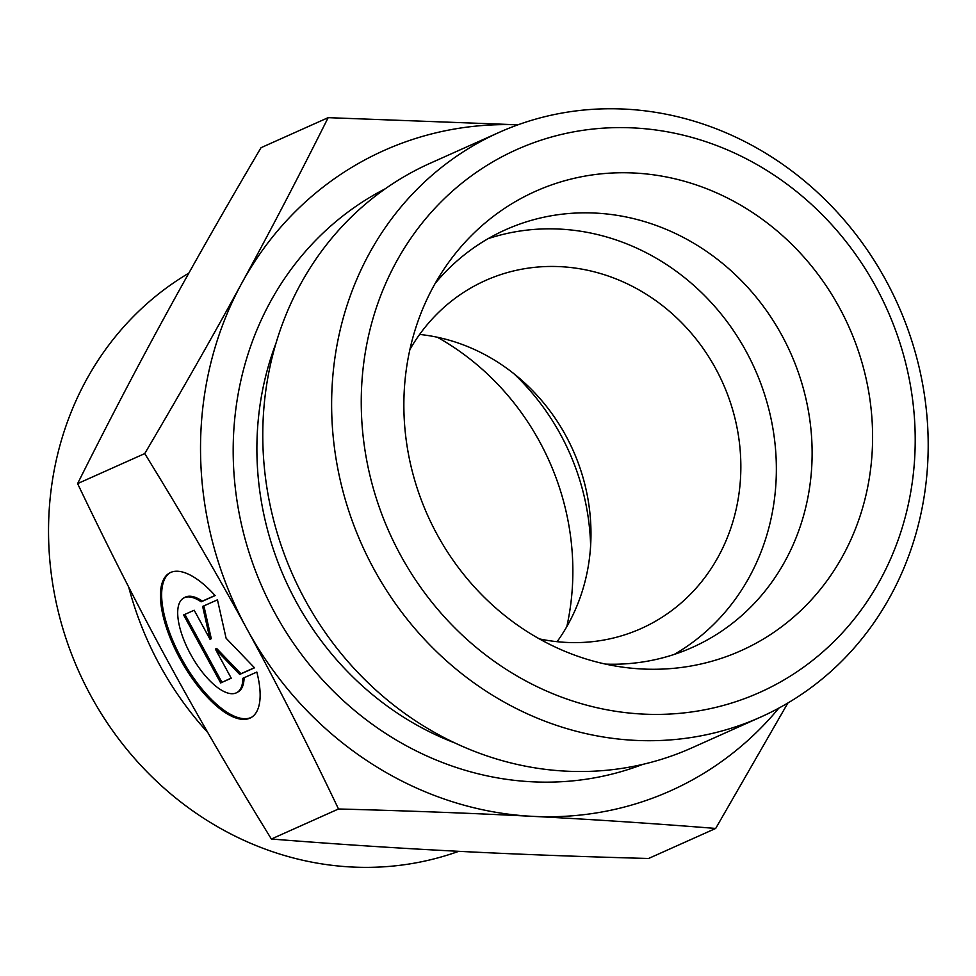 <?xml version="1.0" encoding="UTF-8"?>
<svg xmlns="http://www.w3.org/2000/svg" width="976" height="976" viewBox="0 0 976 976"><rect width="100%" height="100%" fill="white"/><g stroke="black" fill="none" stroke-linecap="round" stroke-linejoin="round"><path stroke-width="1.46" d="M256.822 672.049A82.997 32.977 60.6 0 1 251.064 717.58A82.997 32.977 60.6 0 1 181.56 661.521A82.997 32.977 60.6 0 1 169.47 573.046A82.997 32.977 60.6 0 1 215.135 595.567L201.166 601.814A54.229 21.545 -119.4 0 0 183.61 598.081A54.229 21.545 -119.4 0 0 191.503 655.896A54.229 21.545 -119.4 0 0 236.924 692.533A54.229 21.545 -119.4 0 0 242.865 678.296L256.822 672.049M170.092 572.717A82.997 32.977 -119.4 0 0 182.78 660.837A82.997 32.977 -119.4 0 0 251.674 717.226M244.085 677.747A54.229 21.545 60.6 0 1 238.144 691.85L236.924 692.533M183.61 598.081L184.83 597.397A54.229 21.545 60.6 0 1 202.386 601.131L215.037 595.47M201.166 601.814L202.386 601.131M220.674 682.944L183.61 614.953L194.187 610.232L210.06 639.353L202.642 606.438L217.453 599.825L226.103 638.231L254.504 667.804L239.706 674.416L215.367 649.077L231.251 678.21L220.674 682.944L231.19 678.088M215.367 649.077L216.587 648.393L240.926 673.733L254.419 667.694M239.706 674.416L240.926 673.733M203.886 605.889L211.28 638.67L210.06 639.353M184.891 614.38L221.894 682.248M517.902 124.83A350.75 321.665 65.9 0 0 241.743 283.26A350.75 321.665 65.9 0 0 246.916 628.922A350.75 321.665 65.9 0 0 532.384 816.339A350.75 321.665 65.9 0 0 778.872 708.1M760.694 717.067L691.862 747.86A320.25 293.691 -114.1 0 1 292.983 575.486A320.25 293.691 -114.1 0 1 430.27 163.212L499.114 132.407A320.25 293.691 65.9 0 0 361.828 544.681A320.25 293.691 65.9 0 0 760.694 717.067A320.25 293.691 65.9 0 0 885.842 280.258A320.25 293.691 65.9 0 0 499.114 132.407M787.876 703.001L715.689 828.441C651.785 823.366 590.687 819.328 532.384 816.339C474.177 813.325 409.542 810.873 338.501 808.982C307.403 743.81 276.879 683.786 246.916 628.922C217.026 574.01 182.963 515.572 144.741 453.584C181.109 391.901 213.451 335.122 241.743 283.26C270.108 231.349 298.912 176.156 328.156 117.657L517.975 124.806M144.741 453.584L77.604 483.62C108.702 548.793 139.239 608.817 169.202 663.692C199.092 718.592 233.142 777.03 271.377 839.018C335.28 844.094 396.39 848.12 454.682 851.109C512.9 854.134 577.524 856.586 648.564 858.477L715.689 828.441M338.501 808.982L271.377 839.018M328.156 117.657L261.031 147.693C224.651 209.376 192.321 266.155 164.029 318.03C135.664 369.928 106.86 425.121 77.604 483.62M605.523 664.107A228.75 209.779 65.9 0 0 692.484 647.344A228.75 209.779 65.9 0 0 781.874 335.341A228.75 209.779 65.9 0 0 505.641 229.726A228.75 209.779 65.9 0 0 435.186 283.394M437.138 534.531A251.625 230.763 -114.1 0 1 445.617 266.704A251.625 230.763 -114.1 0 1 839.323 307.489A251.625 230.763 -114.1 0 1 838.75 562.957A251.625 230.763 -114.1 0 1 624.908 667.45A251.625 230.763 -114.1 0 1 437.138 534.531M674.196 654.432A228.75 209.779 65.9 0 0 746.103 351.336A228.75 209.779 65.9 0 0 488.159 238.644M539.35 638.877A190.625 174.814 65.9 0 0 641.147 628.544A190.625 174.814 65.9 0 0 722.874 383.141A190.625 174.814 65.9 0 0 485.438 280.527A190.625 174.814 65.9 0 0 409.896 349.542M875.887 286.846A297.375 272.719 -114.1 0 1 642.623 714.066A297.375 272.719 -114.1 0 1 396.195 262.105A297.375 272.719 -114.1 0 1 875.887 286.846M128.686 587.027A320.25 293.691 65.9 0 0 159.722 665.071A320.25 293.691 65.9 0 0 207.827 732.586M513.742 373.576A228.75 209.779 -114.1 0 1 560.468 434.393A228.75 209.779 -114.1 0 1 590.626 545.438M566.824 626.592A251.625 230.763 65.9 0 0 539.582 441.603A251.625 230.763 65.9 0 0 437.37 337.257M419.631 334.439A190.625 174.814 -114.1 0 1 565.763 435.589A190.625 174.814 -114.1 0 1 557.101 641.696M458.757 851.316A320.25 293.691 -114.1 0 1 90.89 695.876A320.25 293.691 -114.1 0 1 188.844 273.134M385.264 188.783A315.675 289.494 65.9 0 0 262.959 588.918A315.675 289.494 65.9 0 0 642.794 764.379M454.816 742.919A297.375 272.719 -114.1 0 1 275.988 343.247"/></g></svg>
